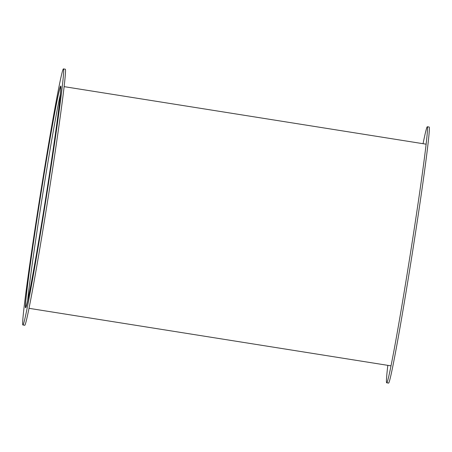 <?xml version="1.0" encoding="UTF-8"?>
<svg xmlns="http://www.w3.org/2000/svg" width="452" height="452" viewBox="0 0 452 452"><rect width="100%" height="100%" fill="white"/><g stroke="black" fill="none" stroke-linecap="round" stroke-linejoin="round"><path stroke-width="0.68" d="M40.064 199.021A112.22 2.74 -81 0 0 25.555 307.767A112.22 2.74 -81 0 0 45.878 197.371A112.22 2.74 -81 0 0 60.788 86.112A112.22 2.74 -81 0 0 40.064 199.021M40.092 199.004A111.107 2.712 -81 0 0 25.73 306.671A111.107 2.712 -81 0 0 45.85 197.366A111.107 2.712 -81 0 0 60.613 87.208A111.107 2.712 -81 0 0 40.092 199.004A111.107 2.712 -81 0 0 25.73 306.671A111.107 2.712 -81 0 0 45.85 197.366A111.107 2.712 -81 0 0 60.613 87.208A111.107 2.712 -81 0 0 40.092 199.004M387.822 365.352A129.628 3.164 -81 0 0 386.652 382.793L388.483 383.081A129.628 3.164 -81 0 0 411.958 255.561A129.628 3.164 -81 0 0 429.18 127.04L427.355 126.752A129.628 3.164 -81 0 0 423.055 143.691M386.652 382.793A129.628 3.164 -81 0 0 410.128 255.267A129.628 3.164 -81 0 0 427.355 126.752M22.82 324.96L24.651 325.248A129.628 3.164 -81 0 0 48.127 197.727A129.628 3.164 -81 0 0 65.348 69.207L63.517 68.919A129.628 3.164 -81 0 0 39.584 199.349A129.628 3.164 -81 0 0 22.82 324.96A129.628 3.164 -81 0 0 46.296 197.434A129.628 3.164 -81 0 0 63.517 68.919M60.483 93.931A111.107 2.712 -81 0 0 41.923 199.292A111.107 2.712 -81 0 0 27.691 300.235M426.185 144.194L64.178 86.648M390.952 365.849L28.945 308.309"/></g></svg>
